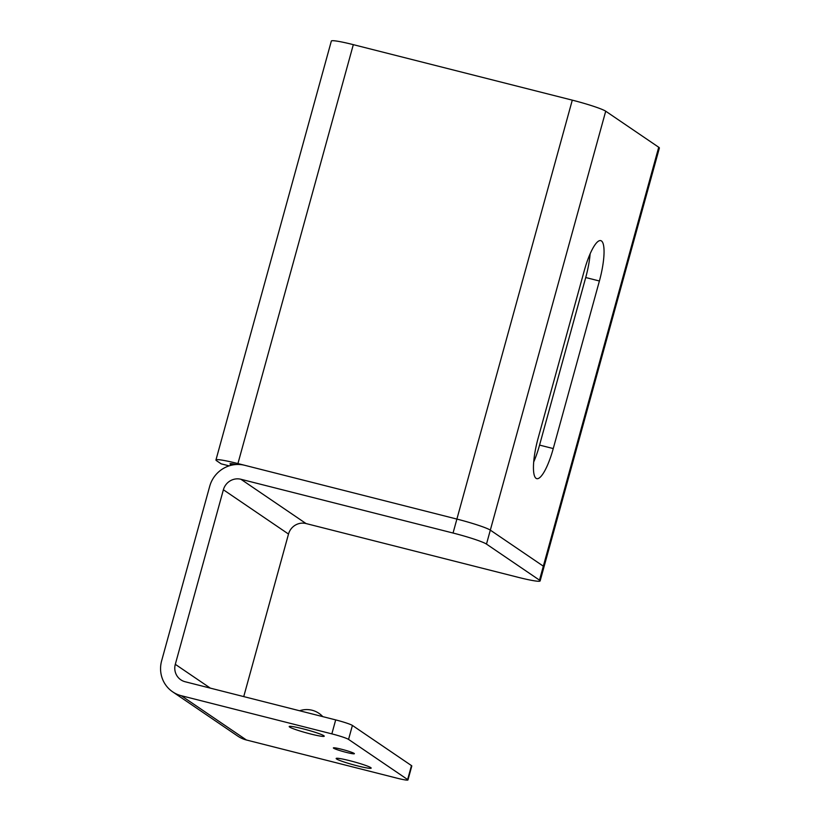 <?xml version="1.0" encoding="UTF-8"?>
<svg xmlns="http://www.w3.org/2000/svg" width="821" height="821" viewBox="0 0 821 821"><rect width="100%" height="100%" fill="white"/><g stroke="black" fill="none" stroke-linecap="round" stroke-linejoin="round"><path stroke-width="1.23" d="M533.691 461.987A36.34 8.641 104.2 0 0 539.561 445.095L585.722 277.529A36.34 8.641 104.2 0 0 590.135 253.822M599.402 280.998L553.251 448.564A36.34 8.641 -75.8 0 1 536.749 478.643A36.34 8.641 -75.8 0 1 538.104 438.27L584.265 270.704A36.34 8.641 -75.8 0 1 600.756 240.625A36.34 8.641 -75.8 0 1 599.402 280.998L585.722 277.529M231.676 465.158L230.291 464.224A14.532 1.221 15.4 0 1 229.972 463.834A14.532 1.221 15.4 0 1 236.191 464.512M215.954 459.976L331.345 41.05A29.074 2.432 -164.6 0 1 353.317 44.652L572.288 100.152A29.074 2.432 15.4 0 1 605.713 111.204L490.322 530.13L543.328 566.172A29.074 2.432 -164.6 0 1 543.984 566.952A29.074 2.432 -164.6 0 0 543.328 566.172L490.322 530.13A29.074 2.432 -164.6 0 0 456.897 519.077L237.926 463.578A29.074 2.432 -164.6 0 0 215.954 459.976A29.074 2.432 -164.6 0 0 216.611 460.755L221.157 463.844L229.121 465.866M411.475 765.593L407.627 779.56A14.532 1.221 15.4 0 1 407.955 779.95L411.803 765.983A14.532 1.221 -164.6 0 0 411.475 765.593L352.404 725.436A14.532 1.221 -164.6 0 0 335.686 719.904L185.146 681.748A14.532 14.07 124.2 0 1 175.304 664.322L223.384 489.768A14.532 14.07 124.2 0 1 240.922 479.269L453.048 533.034A29.074 2.432 15.4 0 1 486.484 544.097L539.489 580.139L658.719 147.246A29.074 2.432 15.4 0 1 659.376 148.026L540.136 580.919A29.074 2.432 15.4 0 1 518.174 577.317L306.038 523.552A14.532 14.07 -55.8 0 0 288.51 534.05L243.734 696.598M658.719 147.246L605.713 111.204M310.502 733.953A18.165 1.519 15.4 0 1 289.238 726.482A18.165 1.519 15.4 0 1 302.928 728.802A18.165 1.519 15.4 0 1 324.233 736.129A18.165 1.519 15.4 0 1 310.502 733.953M357.453 765.87A18.165 1.519 15.4 0 1 336.189 758.409A18.165 1.519 15.4 0 1 349.879 760.728A18.165 1.519 15.4 0 1 371.184 768.046A18.165 1.519 15.4 0 1 357.453 765.87M341.608 749.265A10.899 0.913 15.4 0 1 354.385 753.699A10.899 0.913 15.4 0 1 343.64 751.687A10.899 0.913 15.4 0 1 333.367 747.91A10.899 0.913 15.4 0 1 341.608 749.265M539.489 580.139A29.074 2.432 15.4 0 1 540.136 580.919M486.484 544.097L490.322 530.13A29.074 2.432 -164.6 0 0 456.897 519.077L244.771 465.312A29.074 28.13 -55.8 0 0 209.704 486.299L161.624 660.854A29.074 28.13 -55.8 0 0 172.646 691.826A29.074 28.13 -55.8 0 0 181.297 695.715L331.848 733.871A14.532 1.221 15.4 0 1 348.556 739.403L352.404 725.436M407.627 779.56L348.556 739.403M172.646 691.826L237.772 736.109A29.074 28.13 -55.8 0 0 246.423 739.998L396.964 778.154A14.532 1.221 15.4 0 0 407.955 779.95M553.251 448.564L539.561 445.095M230.455 463.66L230.291 464.224M353.317 44.652L237.926 463.578M453.048 533.034L572.288 100.152M240.922 479.269L306.038 523.552M335.686 719.904L331.848 733.871M181.297 695.715L246.423 739.998M175.304 664.322L210.34 688.131M288.51 534.05L223.384 489.768M322.776 716.63A21.798 21.798 0 0 0 299.614 710.76"/></g></svg>
